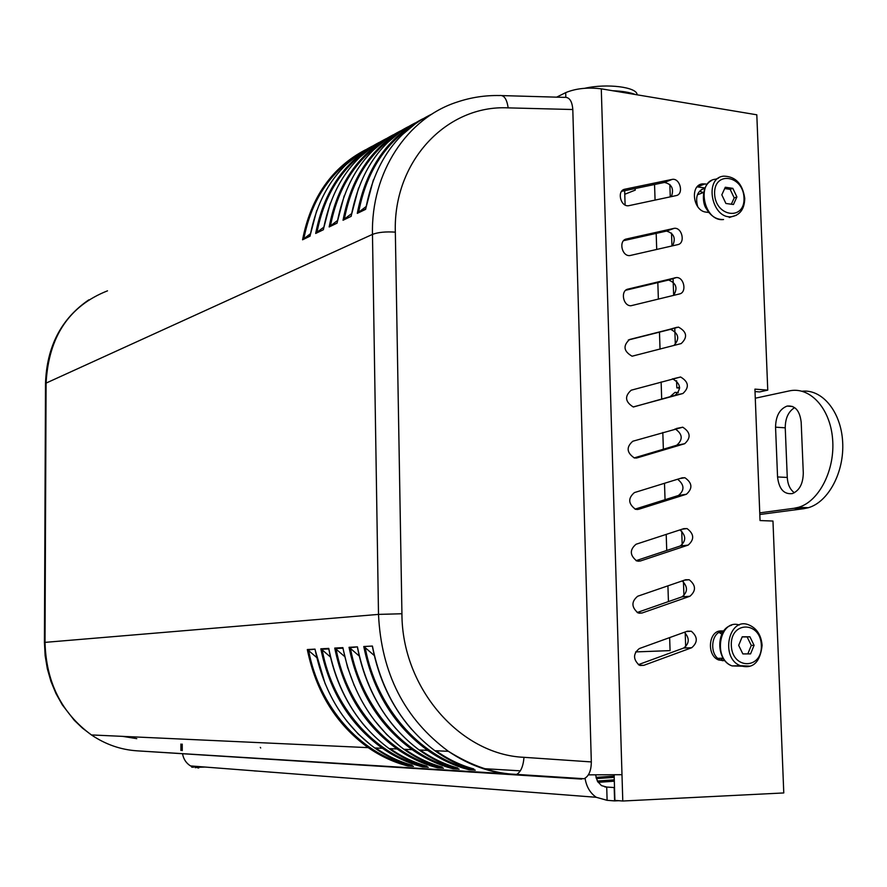 <?xml version="1.0" encoding="UTF-8"?>
<svg xmlns="http://www.w3.org/2000/svg" width="887" height="887" viewBox="0 0 887 887"><rect width="100%" height="100%" fill="white"/><g stroke="black" fill="none" stroke-linecap="round" stroke-linejoin="round"><path stroke-width="1.33" d="M260.301 747.375L260.689 747.985M393.218 134.813C358.913 152.775 337.57 183.487 329.166 226.95L337.437 220.541M329.698 226.362L337.071 223.136C345.365 179.074 366.453 148.362 400.325 131.01M459.011 101.451L457.57 101.927M499.625 95.541C485.134 95.253 471.097 97.393 457.492 101.95C407.133 117.882 370.954 172.333 372.473 234.39L378.505 614.392C381.255 673.244 404.516 718.858 448.29 751.234L448.412 751.322C469.101 765.37 491.176 773.187 514.637 774.783L584.012 778.731C588.791 776.402 591.23 770.792 591.319 761.922L523.995 757.321C523.252 766.29 520.802 771.978 516.655 774.395L584.012 778.731M581.617 779.085L136.908 750.823C120.676 749.726 105.52 744.426 91.428 734.935C61.569 713.081 46.113 682.225 45.015 642.343L46.091 382.962C48.663 336.65 69.131 305.937 107.504 290.836M379.137 142.441C345.176 160.248 324.021 190.583 315.683 233.458L323.367 229.744C331.616 186.303 352.505 155.957 386.045 138.738M310.062 235.842L310.04 236.175C318.233 193.322 338.934 163.352 372.141 146.255M365.411 149.859C331.805 167.521 310.849 197.502 302.567 239.789L310.406 233.736M365.655 208.977L365.655 209.332C374.336 162.875 396.578 131.043 432.368 113.835M422.6 118.913C387.575 137.186 365.81 168.663 357.295 213.368L366.043 206.582M407.71 126.974C373.05 145.091 351.485 176.18 343.036 220.253L351.163 216.328C359.512 171.646 380.789 140.556 415.005 123.06M316.204 232.882L323.733 227.227M343.568 219.654L351.54 213.667M335.286 648.574L334.732 648.075C343.624 691.472 364.346 725.056 396.899 748.828L397.088 748.961C409.861 757.864 423.398 764.15 437.712 767.854L437.169 766.734C388.573 754.36 346.784 706.629 336.118 649.173L335.286 648.574L342.903 648.175M403.862 749.249C371.986 725.366 351.662 691.494 342.892 647.632L342.914 648.175M443.267 768.142L443.489 768.209C429.563 764.516 416.358 758.208 403.907 749.282L412.145 749.659C425.05 758.673 438.743 765.06 453.202 768.807L452.658 767.676C403.563 755.136 361.286 706.717 350.454 648.43L349.046 647.31C358.071 691.339 379.048 725.411 411.967 749.526L412.145 749.659M44.428 642.487L45.137 655.659L47.321 668.709L50.936 681.393L55.948 693.49L62.278 704.821L74.308 720.333L82.513 728.172L91.428 734.935L368.216 747.641C380.711 756.289 393.972 762.421 408.009 766.024L407.455 764.938C359.834 752.875 318.998 706.462 308.654 650.603L307.312 649.539C315.938 691.727 336.173 724.38 368.027 747.508L368.216 747.641M428.055 767.211L428.277 767.266C414.517 763.64 401.489 757.443 389.193 748.683L389.071 748.595C357.505 725.045 337.404 691.638 328.755 648.386L328.778 648.918M320.828 648.818C329.576 691.572 350.043 724.679 382.208 748.118L382.452 748.295C395.081 757.066 408.486 763.275 422.655 766.922L422.112 765.825C374.004 753.606 332.703 706.54 322.192 649.905L320.828 648.818L328.755 648.386M413.264 766.301L413.475 766.357C399.804 762.765 386.865 756.622 374.658 747.929C343.402 724.679 323.533 691.749 315.018 649.129L307.844 650.027M475.011 770.093L475.255 770.16C461.096 766.39 447.669 759.926 434.974 750.779L434.863 750.701C402.277 726.12 381.465 691.239 372.418 646.058L363.77 646.523C372.939 691.206 394.172 725.777 427.467 750.236L427.645 750.369C440.695 759.516 454.521 765.991 469.145 769.783L468.591 768.641C418.997 755.935 376.21 706.806 365.2 647.654L364.346 647.044M458.912 769.107L459.144 769.173C445.119 765.448 431.825 759.072 419.274 750.058L419.152 749.981C386.92 725.754 366.353 691.383 357.439 646.856L349.611 647.82M359.268 656.07L350.454 648.43M344.666 656.557L336.118 649.173M330.463 657.023L322.192 649.905M316.67 657.5L308.654 650.603M374.314 655.571L365.2 647.654M523.995 757.321C459.943 754.649 401.878 687.802 401.933 613.749L395.336 232.139C393.008 161.29 446.749 104.733 508.151 107.87L572.802 109.522C572.126 100.841 569.232 96.794 564.099 97.37L502.131 95.596M572.802 109.522L591.319 761.922M775.548 427.168C775.792 416.047 779.64 409.018 787.079 406.08C795.118 405.27 799.819 410.67 801.183 422.256L803.289 472.915C803.101 483.703 799.464 490.589 792.379 493.582C783.92 494.58 778.974 489.036 777.555 476.951L775.548 427.168L785.239 427.822L787.268 477.45C787.711 484.502 790.084 489.602 794.364 492.751M794.652 407.61C788.432 411.479 785.294 418.209 785.239 427.822M759.749 512.852L793.998 508.295L803.777 508.694L808.334 507.719C828.469 501.998 844.491 471.939 842.65 441.815C841.042 411.635 822.171 388.938 802.036 391.222M755.28 398.219L789.175 390.934C809.654 386.2 830.11 407.898 832.583 438.832C835.332 469.7 819.167 501.432 798.533 507.309L793.998 508.295M803.777 508.694L759.815 514.504M679.653 388.107L676.814 387.885L679.608 387.231M697.725 206.693C695.053 196.892 697.393 190.76 704.777 188.299M722.816 660.737L720.954 660.183C708.525 655.892 710.809 630.613 723.504 631.356M676.814 387.885L676.57 380.734M675.351 345.121L674.763 327.902M673.654 295.393L673.067 278.396M671.958 245.976L671.514 233.081M670.273 196.859L669.851 184.463M703.535 192.623L699.51 191.215M685.684 646.789L685.207 632.841M683.932 595.665L683.456 581.805M682.192 544.851L681.726 531.08M720.732 660.083L723.238 658.276M721.852 634.138L719.102 632.498M670.117 396.689L675.029 392.353L678.355 392.764M669.641 637.598L670.073 650.614L635.613 651.923M654.551 184.485L655.072 200.107M656.18 233.348L656.713 249.48M657.821 282.51L658.376 299.174M659.462 331.971L660.039 349.156M661.125 381.975L661.691 399.05M662.811 432.479L663.365 449.221M664.496 483.282L665.05 499.703M666.204 534.406L666.736 550.483M667.911 585.841L668.443 601.586M584.843 88.268C607.052 83.201 637.454 87.114 637.11 94.82M612.662 90.74C622.231 91.084 629.803 92.348 635.38 94.532M625.102 204.997L624.659 190.705M635.037 188.543L635.303 190.084L624.77 194.264M595.632 775.027L597.439 781.236L601.453 785.605L606.719 787.046L614.192 787.556L614.591 800.906L618.782 800.695M614.203 777.367L596.319 778.609M595.975 777.367L614.17 776.103M597.328 781.037L614.281 779.828M614.325 781.192L598.126 782.356M614.591 800.906L607.107 800.318L596.264 797.291C590.154 793.089 586.418 786.736 585.065 778.243M195.34 767.765L195.317 766.301M321.959 776.158L325.352 776.347M400.658 782.168L404.605 782.478M468.558 787.423L473.037 787.767M379.813 780.56L383.616 780.848M304.086 774.717L307.357 774.961M340.519 777.589L344.023 777.799M422.389 783.908L426.47 784.163M445.008 785.66L449.265 785.926M359.789 779.085L363.437 779.296M286.856 773.386L290.016 773.619M254.181 770.925L257.141 771.08M518.906 791.315L523.796 791.692M545.827 793.388L550.938 793.787M270.225 772.156L273.285 772.322M493.183 789.319L497.862 789.685M574 795.572L579.355 795.983M238.681 769.672L241.552 769.872M195.173 766.29L195.317 767.388M193.421 767.255L191.681 767.122L191.681 766.013M198.699 766.556L198.699 768.031L190.539 765.924L596.264 797.291M182.522 753.762C183.531 759.161 186.203 763.219 190.539 765.924M205.041 767.044L198.699 767.277M556.637 97.16L565.684 92.636C575.796 88.445 587.66 87.181 601.286 88.833L622.785 801.016L614.891 800.396L614.137 774.95M688.179 545.095L640.425 560.972L636.766 560.95C629.77 555.329 629.537 549.763 636.046 544.252L683.877 528.63L687.048 528.574C694.155 533.93 694.532 539.429 688.179 545.095L680.185 546.015C686.283 541.026 686.205 535.659 679.952 529.916M636.057 560.662L680.185 546.015M681.205 343.568L632.087 356.208C623.594 351.296 622.774 345.719 629.604 339.488L678.477 327.115C686.915 331.782 687.824 337.271 681.205 343.568M673.898 345.498C679.885 338.934 678.799 333.545 670.639 329.321L628.306 340.009M624.869 189.208L672.213 179.385C680.185 177.866 684.121 194.331 676.082 195.617L628.65 205.717C620.445 207.081 616.642 190.472 624.869 189.208L623.162 189.896M671.37 196.626C674.153 188.898 671.858 184.163 664.474 182.434L621.587 191.348M682.935 393.495L633.229 406.945C625.113 401.822 624.437 396.245 631.2 390.202L680.606 376.997C688.722 381.853 689.498 387.353 682.935 393.495L675.051 395.314C681.593 389.205 680.817 383.738 672.734 378.904L672.379 378.882M633.462 406.978L675.051 395.314M689.953 596.241L642.066 613.006L637.986 612.895C631.367 607.151 631.267 601.597 637.675 596.241L685.629 579.754L689.199 579.754C695.973 585.232 696.217 590.731 689.953 596.241L681.926 596.873C687.88 592.117 687.968 586.806 682.214 580.93M637.176 612.507L681.926 596.873M686.416 494.247L638.784 509.26L635.569 509.315C628.196 503.838 627.819 498.261 634.416 492.584L682.136 477.838L684.886 477.727C692.337 482.927 692.847 488.438 686.416 494.247L678.466 495.478C684.72 490.178 684.431 484.757 677.613 479.235M635.037 509.138L678.466 495.478M679.486 293.952L630.945 305.749C622.984 306.093 620.246 290.492 628.018 289.084L676.371 277.564C684.143 276.977 687.103 292.522 679.486 293.952M673.61 295.404C677.945 288.164 676.271 283.042 668.565 280.048L625.745 290.249M677.779 244.635L629.792 255.589C621.698 256.432 618.439 240.333 626.444 238.991L674.275 228.314C682.17 227.272 685.607 243.271 677.779 244.635M672.579 245.832C676.049 238.304 674.031 233.381 666.514 231.086L623.583 240.676M684.675 443.722L637.154 457.869L634.393 457.98C626.643 452.669 626.111 447.081 632.797 441.238L682.746 427.201C690.529 432.235 691.173 437.746 684.675 443.722L676.748 445.241C683.167 439.531 682.635 434.076 675.151 428.876M634.127 457.925L676.748 445.241M691.727 647.721L643.729 665.361L639.25 665.161C632.985 659.307 633.008 653.774 639.327 648.563L687.403 631.178L691.339 631.256C697.781 636.844 697.914 642.332 691.727 647.721L683.666 648.042C689.476 643.485 689.731 638.219 684.42 632.254M638.352 664.662L683.666 648.042M723.515 631.344L718.636 631.333M725.012 660.726L718.714 659.995C706.34 655.659 708.436 630.535 721.087 630.923L723.825 630.923M704.921 187.944L697.16 186.847M708.835 212.481L706.163 212.126C692.913 211.106 689.687 184.74 702.681 183.853L707.205 184.174M622.785 801.016L783.775 792.945L772.965 521.046L760.048 520.558L754.926 389.127L767.754 390.136L759.594 391.932L755.025 391.566M601.286 88.833L756.811 114.8L767.754 390.136M604.746 786.913L606.719 787.046L607.107 800.318M588.369 774.861L621.987 774.695M754.083 645.326L750.568 653.885L742.862 653.919L738.671 645.359L742.219 636.788L749.925 636.799L754.083 645.326L751.289 645.437L747.808 653.896M749.925 636.799L747.131 636.921L751.289 645.437M742.164 636.921L747.131 636.921M736.897 196.947L733.449 204.509L725.899 203.478L721.818 194.83L725.289 187.257L732.828 188.332L736.897 196.947L734.203 197.923L731.332 204.221M732.828 188.332L730.145 189.33L734.203 197.923M724.701 188.554L730.145 189.33M122.639 736.365L136.786 738.649M330.485 225.797C337.77 188.321 355.377 160.214 383.317 141.443M329.166 226.95L337.071 223.136M88.844 299.828C61.236 318.677 46.789 346.518 45.514 383.361L372.473 234.39C378.106 232.261 385.734 231.507 395.336 232.139M315.683 233.458L323.367 229.744M302.567 239.789L310.04 236.175M357.295 213.368L365.655 209.332M343.036 220.253L351.163 216.328M316.992 232.316C324.198 195.45 341.573 167.732 369.125 149.127M344.378 219.078C351.718 180.992 369.557 152.486 397.897 133.538M303.853 238.67C310.982 202.391 328.146 175.038 355.321 156.622M303.077 239.224L310.029 235.864M358.658 212.181C366.076 173.453 384.149 144.537 412.887 125.422M357.838 212.758L365.632 208.999M404.993 749.327C416.713 757.542 429.086 763.452 442.103 767.033M342.892 647.632L334.732 648.075M437.712 767.854L443.489 768.209M437.568 767.554L442.136 767.843M401.933 613.749L378.505 614.392L44.428 642.421L45.503 383.794M136.908 750.823L516.644 774.406C494.58 773.708 471.806 765.98 448.29 751.234M422.655 766.922L428.277 767.266M408.009 766.024L413.475 766.357M315.018 649.129L307.312 649.539M469.145 769.783L475.255 770.16M372.418 646.058L363.77 646.523M453.202 768.807L459.144 769.173M357.439 646.856L349.046 647.31M390.169 748.65C401.767 756.755 414.007 762.576 426.902 766.113M328.767 648.918L321.371 649.317M422.511 766.634L426.924 766.911M420.25 750.025C432.091 758.363 444.587 764.35 457.736 767.987M453.057 768.508L457.77 768.796M375.744 747.985C387.22 755.979 399.35 761.722 412.122 765.226M407.854 765.736L412.145 766.002M435.96 750.746C447.924 759.205 460.541 765.27 473.813 768.962M469.001 769.484L473.869 769.783M508.151 107.87C506.876 99.034 504.038 94.92 499.647 95.53M777.555 476.951L787.268 477.45M182.234 744.115L182.256 750.635M399.926 763.64L403.696 763.873M414.484 764.516L418.309 764.738M429.463 765.414L433.333 765.636M444.864 766.335L448.778 766.568M460.719 767.277L464.677 767.51M483.005 768.608L520.314 770.836M565.817 97.226L565.684 92.636M638.041 561.227L640.425 560.972M669.131 329.476L676.958 327.281M664.141 182.489L671.869 179.451M639.05 613.205L642.066 613.006M637.032 509.515L638.784 509.26M627.253 289.328L628.018 289.084M667.456 280.192L675.251 277.709M625.18 239.446L626.444 238.991M665.793 231.197L673.555 228.425M636.023 458.08L637.154 457.869M640.059 665.472L643.729 665.361M705.132 183.875L697.293 186.858M741.842 666.192L732.085 665.915L740.412 665.705C747.918 668 759.616 667.955 762.099 645.326C761.19 635.059 756.766 628.251 748.839 624.914C728.648 616.288 719.834 658.209 740.412 665.705L749.759 666.137M761.345 645.304C762.532 669.607 732.13 669.973 731.309 645.381C730.323 620.833 760.636 621.044 761.345 645.304M731.542 625.246C715.598 629.271 715.964 660.726 732.085 665.915C712.316 658.808 719.579 618.461 739.314 624.991M729.291 217.515L731.587 216.705C740.113 215.075 744.503 208.944 744.747 198.333C742.607 183.809 735.6 176.413 723.737 176.147C703.613 177.688 711.684 219.444 731.587 216.705L736.332 215.297M744.005 197.934C745.124 220.985 715.388 217.093 714.612 193.832C713.68 170.581 743.328 174.994 744.005 197.934M711.429 180.626C701.351 185.838 702.216 203.478 706.152 208.378C710.609 216.062 716.408 219.776 723.559 219.521C703.724 222.26 695.707 180.748 715.765 179.185L718.47 178.154M337.027 222.947L344.223 195.728M372.54 150.801L387.286 138.594M323.323 229.589L330.263 203.267M358.692 158.185L373.216 146.189M351.108 216.14L358.581 187.955M386.776 143.228L401.744 130.777M310.007 236.009L316.703 210.574M345.198 165.381L359.534 153.584M365.61 209.132L373.36 179.928M401.401 135.445L416.613 122.739M437.679 767.82C423.31 764.073 409.727 757.72 396.944 748.761M342.848 647.898L347.538 667.212L354.29 685.706M374.247 720.133L386.699 734.536L400.591 746.81M437.635 767.754L443.068 768.098M374.658 747.929L382.452 748.295M389.071 748.595L397.088 748.961M419.152 749.981L427.645 750.369M434.863 750.701L448.412 751.322M422.611 766.889C408.364 763.208 394.892 756.944 382.197 748.107M328.711 648.641C334.576 679.32 347.028 705.642 366.076 727.617M422.567 766.834L427.856 767.155M453.157 768.763C438.655 764.971 424.928 758.54 412 749.448M357.394 647.122C363.47 678.91 376.354 706.13 396.023 728.815M453.124 768.707L458.723 769.051M407.965 765.991C393.883 762.343 380.59 756.156 368.061 747.431M314.985 649.362L325.252 684.065M346.484 720.71L358.281 734.07L371.387 745.512M407.92 765.936L413.054 766.246M469.101 769.75C454.432 765.902 440.573 759.372 427.501 750.158M372.374 646.335C378.572 678.699 391.666 706.407 411.668 729.447M469.057 769.694L474.822 770.049M787.079 406.08L792.668 406.49M798.533 507.309L808.334 507.719M675.029 392.353L677.945 392.575M701.262 189.674L704.744 188.354M719.401 632.342L722.96 632.165M180.915 744.027L180.937 750.491M682.136 529.206L687.048 528.574M670.639 329.321L678.477 327.115M664.474 182.434L672.213 179.385M672.734 378.904L680.606 376.997M684.365 580.187L689.199 579.754M679.675 478.592L684.886 477.727M668.565 280.048L676.371 277.564M666.514 231.086L674.275 228.314M676.526 428.465L682.746 427.201M686.494 631.511L691.339 631.256M702.681 183.853L698.912 185.294M723.182 658.198L717.971 658.365M703.557 192.468L697.404 194.785"/></g></svg>
